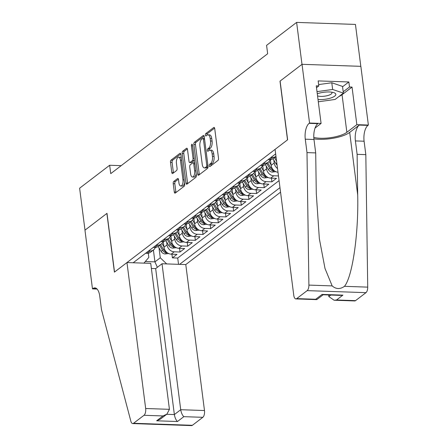 <?xml version="1.0" encoding="UTF-8"?>
<svg xmlns="http://www.w3.org/2000/svg" width="448" height="448" viewBox="0 0 448 448"><rect width="100%" height="100%" fill="white"/><g stroke="black" fill="none" stroke-linecap="round" stroke-linejoin="round"><path stroke-width="0.67" d="M209.317 165.782A1.221 0.543 -88 0 0 209.798 166.606A1.221 0.543 -88 0 0 209.989 166.538L217.969 160.434A1.747 0.778 -88 0 0 218.512 158.217L214.715 128.576A1.747 0.778 -88 0 0 214.021 127.406A1.747 0.778 -88 0 0 213.752 127.501L205.766 133.599A1.221 0.543 -88 0 0 205.391 135.156A1.221 0.543 -88 0 0 205.873 135.974A1.221 0.543 -88 0 0 206.063 135.906L207.099 135.117A5.583 2.492 -88 0 1 207.967 134.809A5.583 2.492 -88 0 1 210.179 138.55L210.493 141.019A5.583 2.492 -88 0 1 208.762 148.126L207.732 148.915A1.221 0.543 -88 0 0 207.351 150.472A1.221 0.543 -88 0 0 207.838 151.29A1.221 0.543 -88 0 0 208.029 151.222L209.059 150.433A5.583 2.492 -88 0 1 209.927 150.119A5.583 2.492 -88 0 1 212.139 153.866L212.453 156.335A5.583 2.492 -88 0 1 210.728 163.442L209.692 164.231A1.221 0.543 -88 0 0 209.317 165.782M173.774 181.462A1.747 0.778 -88 0 0 173.23 183.686L174.294 192.002A1.747 0.778 -88 0 0 174.989 193.166A1.747 0.778 -88 0 0 175.258 193.071L184.122 186.301A1.747 0.778 -88 0 0 184.666 184.078L180.869 154.437A1.747 0.778 -88 0 0 180.174 153.266A1.747 0.778 -88 0 0 179.906 153.362L171.041 160.138A1.747 0.778 -88 0 0 170.498 162.355L171.786 172.402A1.747 0.778 -88 0 0 172.474 173.572A1.747 0.778 -88 0 0 172.749 173.477L176.54 170.576A1.747 0.778 -88 0 0 177.083 168.358L176.445 163.374A4.665 2.083 -88 0 1 178.618 157.175A4.665 2.083 -88 0 1 180.466 160.306L182.963 179.816A4.665 2.083 -88 0 1 180.796 186.015A4.665 2.083 -88 0 1 178.942 182.89L178.528 179.637A1.747 0.778 -88 0 0 177.839 178.466A1.747 0.778 -88 0 0 177.565 178.562L173.774 181.462L175.358 181.518A1.747 0.778 -88 0 0 174.821 183.736L175.885 192.052A1.747 0.778 -88 0 0 175.986 192.517M106.999 213.332L84.997 230.149L79.621 188.205L109.665 165.25L110.74 173.639L267.652 53.743L266.577 45.354L296.621 22.4L301.991 64.344L279.989 81.155L287.51 139.877L114.526 272.054L106.999 213.332M197.663 174.143A1.747 0.778 -88 0 0 198.352 175.314A1.747 0.778 -88 0 0 198.626 175.218L207.491 168.442A1.747 0.778 -88 0 0 208.029 166.225L204.232 136.584A1.747 0.778 -88 0 0 203.543 135.414A1.747 0.778 -88 0 0 203.269 135.509L194.404 142.285A1.747 0.778 -88 0 0 193.866 144.502L197.663 174.143L199.254 174.199A1.747 0.778 -88 0 0 199.349 174.664M195.81 177.369L186.939 184.145A1.747 0.778 -88 0 1 186.67 184.24A1.747 0.778 -88 0 1 185.982 183.075L182.185 153.429A1.747 0.778 -88 0 1 182.722 151.211L186.519 148.31A1.747 0.778 -88 0 1 186.788 148.215A1.747 0.778 -88 0 1 187.477 149.386L189.017 161.403A1.747 0.778 -88 0 0 189.711 162.574A1.747 0.778 -88 0 0 189.98 162.478L192.5 160.552A1.747 0.778 -88 0 0 193.038 158.334L191.436 145.818A1.221 0.543 -88 0 1 192.002 144.194A1.221 0.543 -88 0 1 192.489 145.018L196.347 175.151A1.747 0.778 -88 0 1 195.81 177.369M171.926 254.178L172.402 257.863L176.994 254.352L171.192 254.156L174.25 251.815A7.112 5.975 -127.4 0 1 167.031 244.882L166.662 241.987M179.581 248.332L180.051 252.017L184.649 248.506L178.842 248.304L181.905 245.963A7.112 5.975 -127.4 0 1 174.686 239.036L174.317 236.141M187.236 242.48L187.706 246.165L192.298 242.659L186.497 242.458L189.56 240.117A7.112 5.975 -127.4 0 1 182.342 233.19L181.972 230.289M194.891 236.634L195.362 240.318L199.954 236.807L194.152 236.606L197.215 234.27A7.112 5.975 -127.4 0 1 189.997 227.338L189.622 224.442M202.546 230.787L203.017 234.466L207.609 230.961L201.807 230.759L204.87 228.418A7.112 5.975 -127.4 0 1 197.646 221.491L197.277 218.59M210.202 224.935L210.672 228.62L215.264 225.109L209.462 224.913L212.52 222.572A7.112 5.975 -127.4 0 1 205.302 215.639L204.932 212.744M217.851 219.089L218.327 222.774L222.919 219.262L217.118 219.061L220.175 216.726A7.112 5.975 -127.4 0 1 212.957 209.793L212.587 206.898M225.506 213.237L225.977 216.922L230.574 213.416L224.767 213.214L227.83 210.874A7.112 5.975 -127.4 0 1 220.612 203.946L220.242 201.046M233.162 207.39L233.632 211.075L238.224 207.564L232.422 207.368L235.486 205.027A7.112 5.975 -127.4 0 1 228.267 198.094L227.898 195.199M240.817 201.544L241.287 205.223L245.879 201.718L240.078 201.516L243.141 199.175A7.112 5.975 -127.4 0 1 235.922 192.248L235.547 189.347M248.472 195.692L248.942 199.377L253.534 195.866L247.733 195.67L250.796 193.329A7.112 5.975 -127.4 0 1 243.572 186.402L243.202 183.501M256.127 189.846L256.598 193.53L261.19 190.019L255.388 189.818L258.446 187.482A7.112 5.975 -127.4 0 1 251.227 180.55L250.858 177.654M263.777 183.999L264.253 187.678L268.845 184.173L263.038 183.971L266.101 181.63A7.112 5.975 -127.4 0 1 258.882 174.703L258.513 171.802M271.432 178.147L271.902 181.832L276.5 178.321L270.693 178.125L273.756 175.784A7.112 5.975 -127.4 0 1 266.538 168.851L266.168 165.956M171.192 254.156A7.112 5.975 52.6 0 1 163.968 247.223L163.246 241.584M178.842 248.304A7.112 5.975 52.6 0 1 171.623 241.377L170.901 235.738M186.497 242.458A7.112 5.975 52.6 0 1 179.278 235.525L178.556 229.886M194.152 236.606A7.112 5.975 52.6 0 1 186.934 229.678L186.211 224.039M201.807 230.759A7.112 5.975 52.6 0 1 194.589 223.832L193.866 218.193M209.462 224.913A7.112 5.975 52.6 0 1 202.244 217.98L201.522 212.341M217.118 219.061A7.112 5.975 52.6 0 1 209.894 212.134L209.171 206.494M224.767 213.214A7.112 5.975 52.6 0 1 217.549 206.282L216.826 200.642M232.422 207.368A7.112 5.975 52.6 0 1 225.204 200.435L224.482 194.796M240.078 201.516A7.112 5.975 52.6 0 1 232.859 194.589L232.137 188.95M247.733 195.67A7.112 5.975 52.6 0 1 240.514 188.737L239.792 183.098M255.388 189.818A7.112 5.975 52.6 0 1 248.17 182.89L247.447 177.251M263.038 183.971A7.112 5.975 52.6 0 1 255.819 177.044L255.097 171.399M270.693 178.125A7.112 5.975 52.6 0 1 263.474 171.192L262.752 165.553M277.525 168.538A7.112 5.975 -127.4 0 1 274.193 163.005L273.818 160.11M278.001 172.25A7.112 5.975 52.6 0 1 271.13 165.346L270.407 159.706M151.385 268.464L155.663 268.61L162.019 263.754L185.786 264.578L280.554 192.164M179.586 264.359L279.972 187.656M275.649 153.888L133.162 262.763M145.583 253.271L147.022 253.322A7.112 5.975 52.6 0 0 150.483 252.258L153.541 249.922A7.112 5.975 -127.4 0 1 150.086 250.981L148.646 250.93M153.238 247.425L154.678 247.47A7.112 5.975 52.6 0 0 158.133 246.411L161.196 244.07A7.112 5.975 -127.4 0 1 157.741 245.134L156.296 245.084M160.894 241.573L162.333 241.623A7.112 5.975 52.6 0 0 165.788 240.565L168.851 238.224A7.112 5.975 -127.4 0 1 165.396 239.282L163.951 239.232M168.543 235.726L169.988 235.777A7.112 5.975 52.6 0 0 173.443 234.713L176.506 232.378A7.112 5.975 -127.4 0 1 173.046 233.436L171.606 233.386M176.198 229.874L177.643 229.925A7.112 5.975 52.6 0 0 181.098 228.866L184.162 226.526A7.112 5.975 -127.4 0 1 180.701 227.59L179.262 227.539M183.854 224.028L185.293 224.078A7.112 5.975 52.6 0 0 188.754 223.014L191.811 220.679A7.112 5.975 -127.4 0 1 188.356 221.738L186.917 221.687M191.509 218.182L192.948 218.232A7.112 5.975 52.6 0 0 196.409 217.168L199.466 214.827A7.112 5.975 -127.4 0 1 196.011 215.891L194.572 215.841M199.164 212.33L200.603 212.38A7.112 5.975 52.6 0 0 204.058 211.322L207.122 208.981A7.112 5.975 -127.4 0 1 203.666 210.039L202.222 209.994M206.819 206.483L208.258 206.534A7.112 5.975 52.6 0 0 211.714 205.47L214.777 203.134A7.112 5.975 -127.4 0 1 211.322 204.193L209.877 204.142M214.469 200.637L215.914 200.682A7.112 5.975 52.6 0 0 219.369 199.623L222.432 197.282A7.112 5.975 -127.4 0 1 218.971 198.346L217.532 198.296M222.124 194.785L223.569 194.835A7.112 5.975 52.6 0 0 227.024 193.777L230.087 191.436A7.112 5.975 -127.4 0 1 226.626 192.494L225.187 192.444M229.779 188.938L231.218 188.989A7.112 5.975 52.6 0 0 234.679 187.925L237.737 185.584A7.112 5.975 -127.4 0 1 234.282 186.648L232.842 186.598M237.434 183.086L238.874 183.137A7.112 5.975 52.6 0 0 242.334 182.078L245.392 179.738A7.112 5.975 -127.4 0 1 241.937 180.802L240.498 180.751M245.09 177.24L246.529 177.29A7.112 5.975 52.6 0 0 249.984 176.226L253.047 173.891A7.112 5.975 -127.4 0 1 249.592 174.95L248.147 174.899M252.739 171.394L254.184 171.444A7.112 5.975 52.6 0 0 257.639 170.38L260.702 168.039A7.112 5.975 -127.4 0 1 257.247 169.103L255.802 169.053M260.394 165.542L261.839 165.592A7.112 5.975 52.6 0 0 265.294 164.534L268.358 162.193A7.112 5.975 -127.4 0 1 264.897 163.251L263.458 163.206M268.05 159.695L269.494 159.746A7.112 5.975 52.6 0 0 272.95 158.682L275.968 156.374A7.112 5.975 -127.4 0 1 272.552 157.405L271.113 157.354M278.477 175.946L273.756 175.784M271.902 181.832L266.101 181.63M264.253 187.678L258.446 187.482M256.598 193.53L250.796 193.329M248.942 199.377L243.141 199.175M241.287 205.223L235.486 205.027M233.632 211.075L227.83 210.874M225.977 216.922L220.175 216.726M218.327 222.774L212.52 222.572M210.672 228.62L204.87 228.418M203.017 234.466L197.215 234.27M195.362 240.318L189.56 240.117M187.706 246.165L181.905 245.963M180.051 252.017L174.25 251.815M172.402 257.863L177.727 258.048L279.07 180.611M153.406 250.023L154.924 261.873L160.283 257.779L159.006 247.834M360.814 66.338L355.443 24.427L296.621 22.4M121.201 165.648L109.665 165.25M145.309 261.542L154.924 261.873L157.36 267.31M148.299 253.226L148.831 257.387L143.965 263.133M270.116 159.734A7.112 5.975 -127.4 0 1 268.358 162.193M262.461 165.581A7.112 5.975 -127.4 0 1 260.702 168.039M254.806 171.433A7.112 5.975 -127.4 0 1 253.047 173.891M247.15 177.279A7.112 5.975 -127.4 0 1 245.392 179.738M239.495 183.126A7.112 5.975 -127.4 0 1 237.737 185.584M231.846 188.978A7.112 5.975 -127.4 0 1 230.087 191.436M224.19 194.824A7.112 5.975 -127.4 0 1 222.432 197.282M216.535 200.67A7.112 5.975 -127.4 0 1 214.777 203.134M208.88 206.522A7.112 5.975 -127.4 0 1 207.122 208.981M201.225 212.369A7.112 5.975 -127.4 0 1 199.466 214.827M193.57 218.221A7.112 5.975 -127.4 0 1 191.811 220.679M185.92 224.067A7.112 5.975 -127.4 0 1 184.162 226.526M178.265 229.914A7.112 5.975 -127.4 0 1 176.506 232.378M170.61 235.766A7.112 5.975 -127.4 0 1 168.851 238.224M162.954 241.612A7.112 5.975 -127.4 0 1 161.196 244.07M155.299 247.464A7.112 5.975 -127.4 0 1 153.541 249.922M160.283 257.779L166.673 263.917M177.727 258.048L178.528 264.326M210.902 165.838A1.221 0.543 -88 0 1 211.282 164.287L212.318 163.498A5.583 2.492 -88 0 0 214.043 156.391L212.453 156.335M209.927 150.119L211.518 150.175A5.583 2.492 -88 0 1 213.73 153.922L214.043 156.391M207.967 134.809L209.552 134.859A5.583 2.492 -88 0 1 211.764 138.606L212.083 141.075A5.583 2.492 -88 0 1 210.353 148.182L209.322 148.971A1.221 0.543 -88 0 0 208.942 150.522M214.614 128.111L207.357 133.655A1.221 0.543 -88 0 0 206.982 135.206M204.137 136.119L195.994 142.341A1.747 0.778 -88 0 0 195.457 144.558L199.254 174.199M206.366 166.768A1.221 0.543 -88 0 0 206.746 165.217L203.414 139.199A1.221 0.543 -88 0 0 202.927 138.376A1.221 0.543 -88 0 0 202.742 138.449L201.65 139.278A5.583 2.492 -88 0 0 199.92 146.384L202.199 164.17A5.583 2.492 -88 0 0 204.411 167.916A5.583 2.492 -88 0 0 205.279 167.602L206.366 166.768L207.956 166.824A1.221 0.543 -88 0 0 208.057 166.723M204.411 167.916L206.002 167.966A5.583 2.492 -88 0 0 206.87 167.658L205.279 167.602M207.956 166.824L206.87 167.658M187.382 148.921L184.313 151.267A1.747 0.778 -88 0 0 183.77 153.485L187.566 183.126A1.747 0.778 -88 0 0 187.667 183.59M189.711 162.574L191.302 162.63A1.747 0.778 -88 0 0 191.57 162.534L194.09 160.608A1.747 0.778 -88 0 0 194.421 160.132M190.618 173.88A4.665 2.083 -88 0 0 192.466 177.01A4.665 2.083 -88 0 0 194.634 170.806L193.754 163.934A1.747 0.778 -88 0 0 193.066 162.764A1.747 0.778 -88 0 0 192.791 162.859L190.277 164.786A1.747 0.778 -88 0 0 189.734 167.003L190.618 173.88M192.466 177.01L194.057 177.061A4.665 2.083 -88 0 0 196.168 173.768M194.768 162.842A1.747 0.778 -88 0 0 194.656 162.82L193.066 162.764M178.433 179.172L175.358 181.518M180.796 186.015L182.381 186.071A4.665 2.083 -88 0 0 184.498 182.778M181.328 158.049A4.665 2.083 -88 0 0 180.202 157.231L178.618 157.175M180.768 153.972L172.631 160.194A1.747 0.778 -88 0 0 172.088 162.411L173.376 172.458A1.747 0.778 -88 0 0 173.471 172.922M318.013 99.49A11.553 3.556 172.7 0 0 330.837 97.983A11.553 3.556 172.7 0 0 333.62 92.585A11.553 3.556 172.7 0 0 317.918 93.565A11.553 3.556 172.7 0 0 317.285 93.783M317.554 95.894A7.913 2.43 172.7 0 0 328.546 95.301A7.913 2.43 172.7 0 0 331.968 92.786A7.913 2.43 172.7 0 0 331.576 92.154M318.634 84.582L331.783 82.751L342.513 86.419L343.375 93.128L335.11 99.445L318.31 101.786M317.005 91.638L332.64 89.46L343.375 93.128M331.783 82.751L332.64 89.46M328.625 294.969L328.826 296.542L330.792 295.042M306.998 152.611L315.7 152.914L316.282 193.536L319.351 238.734L325.002 268.453L332.158 285.902C336.022 289.251 340.127 289.391 344.462 286.328C352.425 276.948 358.68 233.806 357.7 194.964L357.118 154.342L355.398 140.918A12.443 5.55 92 0 1 359.251 125.082L367.959 125.378L368.379 125.059L360.853 66.338L302.03 64.31L280.101 81.071L287.622 139.787L275.072 149.38L293.77 295.338A5.331 2.38 -88 0 0 295.882 298.911A5.331 2.38 -88 0 0 296.71 298.614L307.16 290.629A5.331 2.38 -88 0 0 308.896 285.102L306.998 152.611L305.278 139.188A12.443 5.55 92 0 1 309.131 123.351L309.551 123.032L302.03 64.31M357.118 154.342L365.82 154.638L364.101 141.215A12.443 5.55 92 0 1 367.959 125.378M309.131 123.351L317.839 123.654A12.443 5.55 92 0 0 313.981 139.49L315.7 152.914M296.71 298.614L315.706 299.27L322.062 294.414L342.888 295.131L336.538 299.986L355.533 300.642L365.982 292.656L307.16 290.629M344.462 286.328L367.718 287.129L365.82 154.638M309.551 123.032L321.082 123.43L316.266 85.848L318.808 85.938L316.501 87.696M342.558 86.766L348.846 81.962L318.164 80.903L318.808 85.938M348.846 81.962L349.496 86.996L352.038 87.08L356.849 124.662L368.379 125.059M313.807 137.43A19.998 6.149 172.7 0 0 346.864 132.294L356.849 124.662M321.082 123.43L315.073 128.016M313.908 138.841A23.15 7.123 172.7 0 0 349.686 132.39L359.251 125.082M367.718 287.129A5.331 2.38 92 0 1 365.982 292.656M355.533 300.642A5.331 2.38 92 0 1 354.704 300.938L334.068 300.227L328.826 296.542M352.038 87.08L342.048 94.713A19.998 6.149 -7.3 0 1 338.923 96.527M343.202 91.801L349.496 86.996M315.706 299.27L316.999 299.471L323.137 294.778M322.062 294.414L322.874 294.767L340.418 295.372L342.888 295.131M336.538 299.986L334.068 300.227M126.963 262.55L145.662 408.503L169.428 409.326L150.73 263.368L126.963 262.55L114.408 272.138L106.887 213.422L84.958 230.177L92.478 288.893L97.07 289.055M185.786 264.578L204.484 410.53A5.331 2.38 92 0 1 202.832 417.318L192.382 425.303A5.331 2.38 92 0 1 191.554 425.6L132.731 423.573A5.331 2.38 -88 0 1 130.838 421.154L101.483 309.646L99.764 296.223A12.443 5.55 -88 0 0 94.83 287.885A12.443 5.55 -88 0 0 92.898 288.574L92.478 288.893M202.832 417.318L183.831 416.668L177.481 421.518L156.654 420.801L163.005 415.946L144.01 415.29L133.56 423.276L192.382 425.303M162.019 263.754L180.718 409.713L204.484 410.53M132.731 423.573A5.331 2.38 -88 0 0 133.56 423.276M144.01 415.29A5.331 2.38 -88 0 0 145.662 408.503M155.663 268.61L174.362 414.568L180.718 409.713C181.261 412.871 182.302 415.19 183.831 416.668M177.481 421.518C175.946 420.045 174.91 417.726 174.362 414.568L166.706 414.305M156.654 420.801L160.552 419.009L166.902 414.154L169.428 409.326M163.005 415.946L166.902 414.154M277.077 165.026A4.71 3.959 -127.4 0 1 275.934 163.66L272.966 158.67M276.22 158.34L275.341 156.856M274.422 157.562L276.584 161.202M271.062 164.83L269.086 161.51M275.811 171.662L272.278 172.088A4.71 3.959 -127.4 0 1 268.279 169.512L265.311 164.517M273.431 170.027A4.71 3.959 -127.4 0 1 270.654 167.698L267.686 162.708M266.767 163.408L269.735 168.398A4.71 3.959 52.6 0 0 272.513 170.727L274.025 170.531M263.407 170.682L261.436 167.356M268.156 177.509L264.622 177.934A4.71 3.959 -127.4 0 1 260.624 175.358L257.656 170.369M265.776 175.874A4.71 3.959 -127.4 0 1 262.998 173.544L260.03 168.554M259.112 169.254L262.08 174.25A4.71 3.959 52.6 0 0 264.858 176.574L266.37 176.383M255.758 176.529L253.781 173.208M260.501 183.355L256.967 183.781A4.71 3.959 -127.4 0 1 252.969 181.205L250.001 176.215M258.126 181.72A4.71 3.959 -127.4 0 1 255.343 179.396L252.375 174.401M251.457 175.106L254.425 180.096A4.71 3.959 52.6 0 0 257.202 182.426L258.714 182.23M248.102 182.381L246.126 179.054M252.846 189.207L249.318 189.633A4.71 3.959 -127.4 0 1 245.319 187.057L242.351 182.067M250.471 187.572A4.71 3.959 -127.4 0 1 247.688 185.242L244.72 180.253M243.802 180.953L246.77 185.942A4.71 3.959 52.6 0 0 249.553 188.272L251.059 188.076M240.447 188.227L238.47 184.901M245.19 195.054L241.662 195.479A4.71 3.959 -127.4 0 1 237.664 192.903L234.696 187.914M242.816 193.418A4.71 3.959 -127.4 0 1 240.038 191.089L237.065 186.099M236.146 186.799L239.114 191.794A4.71 3.959 52.6 0 0 241.898 194.118L243.404 193.928M232.792 194.074L230.815 190.753M237.535 200.906L234.007 201.326A4.71 3.959 -127.4 0 1 230.009 198.755L227.041 193.76M235.161 199.265A4.71 3.959 -127.4 0 1 232.383 196.941L229.415 191.951M228.497 192.651L231.465 197.641A4.71 3.959 52.6 0 0 234.242 199.97L235.754 199.774M225.137 199.926L223.16 196.599M229.886 206.752L226.352 207.178A4.71 3.959 -127.4 0 1 222.354 204.602L219.386 199.612M227.506 205.117A4.71 3.959 -127.4 0 1 224.728 202.787L221.76 197.798M220.842 198.498L223.81 203.493A4.71 3.959 52.6 0 0 226.587 205.817L228.099 205.626M217.487 205.772L215.51 202.446M222.23 212.598L218.697 213.024A4.71 3.959 -127.4 0 1 214.698 210.448L211.73 205.458M219.85 210.963A4.71 3.959 -127.4 0 1 217.073 208.639L214.105 203.644M213.186 204.35L216.154 209.339A4.71 3.959 52.6 0 0 218.932 211.669L220.444 211.473M209.832 211.618L207.855 208.298M214.575 218.45L211.042 218.876A4.71 3.959 -127.4 0 1 207.043 216.3L204.075 211.305M212.201 216.815A4.71 3.959 -127.4 0 1 209.418 214.486L206.45 209.496M205.531 210.196L208.499 215.186A4.71 3.959 52.6 0 0 211.282 217.515L212.789 217.319M202.177 217.47L200.2 214.144M206.92 224.297L203.392 224.722A4.71 3.959 -127.4 0 1 199.394 222.146L196.426 217.157M204.546 222.662A4.71 3.959 -127.4 0 1 201.762 220.332L198.794 215.342M197.876 216.042L200.844 221.038A4.71 3.959 52.6 0 0 203.627 223.362L205.134 223.171M194.522 223.317L192.545 219.996M199.265 230.149L195.737 230.569A4.71 3.959 -127.4 0 1 191.738 227.993L188.77 223.003M196.89 228.508A4.71 3.959 -127.4 0 1 194.113 226.184L191.139 221.189M190.221 221.894L193.194 226.884A4.71 3.959 52.6 0 0 195.972 229.214L197.478 229.018M186.866 229.169L184.89 225.842M191.61 235.995L188.082 236.421A4.71 3.959 -127.4 0 1 184.083 233.845L181.115 228.855M189.235 234.36A4.71 3.959 -127.4 0 1 186.458 232.03L183.49 227.041M182.571 227.741L185.539 232.73A4.71 3.959 52.6 0 0 188.317 235.06L189.829 234.864M179.211 235.015L177.234 231.689M183.96 241.842L180.426 242.267A4.71 3.959 -127.4 0 1 176.428 239.691L173.46 234.702M181.58 240.206A4.71 3.959 -127.4 0 1 178.802 237.877L175.834 232.887M174.916 233.593L177.884 238.582A4.71 3.959 52.6 0 0 180.662 240.906L182.174 240.716M171.562 240.862L169.585 237.541M176.305 247.694L172.771 248.114A4.71 3.959 -127.4 0 1 168.773 245.543L165.805 240.548M173.925 246.053A4.71 3.959 -127.4 0 1 171.147 243.729L168.179 238.739M167.261 239.439L170.229 244.429A4.71 3.959 52.6 0 0 173.006 246.758L174.518 246.562M163.906 246.714L161.93 243.387M168.65 253.54L165.116 253.966A4.71 3.959 -127.4 0 1 161.118 251.39L158.15 246.4M166.275 251.905A4.71 3.959 -127.4 0 1 163.492 249.575L160.524 244.586M159.606 245.286L162.574 250.281A4.71 3.959 52.6 0 0 165.357 252.605L166.863 252.414M163.968 247.223L167.031 244.882M171.623 241.377L174.686 239.036M179.278 235.525L182.342 233.19M186.934 229.678L189.997 227.338M194.589 223.832L197.646 221.491M202.244 217.98L205.302 215.639M209.894 212.134L212.957 209.793M217.549 206.282L220.612 203.946M225.204 200.435L228.267 198.094M232.859 194.589L235.922 192.248M240.514 188.737L243.572 186.402M248.17 182.89L251.227 180.55M255.819 177.044L258.882 174.703M263.474 171.192L266.538 168.851M271.13 165.346L274.193 163.005M147.022 253.322L150.086 250.981M154.678 247.47L157.741 245.134M162.333 241.623L165.396 239.282M169.988 235.777L173.046 233.436M177.643 229.925L180.701 227.59M185.293 224.078L188.356 221.738M192.948 218.232L196.011 215.891M200.603 212.38L203.666 210.039M208.258 206.534L211.322 204.193M215.914 200.682L218.971 198.346M223.569 194.835L226.626 192.494M231.218 188.989L234.282 186.648M238.874 183.137L241.937 180.802M246.529 177.29L249.592 174.95M254.184 171.444L257.247 169.103M261.839 165.592L264.897 163.251M269.494 159.746L272.552 157.405M212.318 163.498L210.728 163.442M213.73 153.922L212.139 153.866M209.322 148.971L207.732 148.915M210.353 148.182L208.762 148.126M212.083 141.075L210.493 141.019M211.764 138.606L210.179 138.55M207.357 133.655L205.766 133.599M214.284 127.518L213.752 127.501M211.282 164.287L209.692 164.231M195.457 144.558L193.866 144.502M195.994 142.341L194.404 142.285M203.806 135.526L203.269 135.509M207.906 165.256L206.746 165.217M204.574 139.238L203.414 139.199M187.566 183.126L185.982 183.075M183.77 153.485L182.185 153.429M184.313 151.267L182.722 151.211M187.051 148.327L186.519 148.31M191.57 162.534L189.98 162.478M194.09 160.608L192.5 160.552M194.197 158.374L193.038 158.334M192.595 145.858L191.436 145.818M195.798 170.85L194.634 170.806M194.914 163.974L193.754 163.934M178.102 178.584L177.565 178.562M184.122 179.855L182.963 179.816M181.625 160.345L180.466 160.306M173.376 172.458L171.786 172.402M172.088 162.411L170.498 162.355M172.631 160.194L171.041 160.138M180.438 153.384L179.906 153.362M175.885 192.052L174.294 192.002M174.821 183.736L173.23 183.686M355.398 140.918L364.101 141.215M313.981 139.49L305.278 139.188M308.896 285.102L332.158 285.902M357.7 194.964L349.686 132.39M342.048 94.713L346.864 132.294M96.712 288.708L92.898 288.574M275.934 163.66L276.814 162.988M272.378 172.077L274.204 170.677M270.654 167.698L271.544 167.02M268.279 169.512L269.735 168.398M272.356 169.484L272.513 170.727M264.723 177.923L266.549 176.529M262.998 173.544L263.889 172.866M260.624 175.358L262.08 174.25M264.701 175.336L264.858 176.574M257.068 183.77L258.894 182.375M255.343 179.396L256.234 178.713M252.969 181.205L254.425 180.096M257.046 181.182L257.202 182.426M249.413 189.622L251.238 188.227M247.688 185.242L248.578 184.565M245.319 187.057L246.77 185.942M249.39 187.034L249.553 188.272M241.758 195.468L243.589 194.074M240.038 191.089L240.923 190.411M237.664 192.903L239.114 191.794M241.735 192.881L241.898 194.118M234.108 201.314L235.934 199.92M232.383 196.941L233.274 196.258M230.009 198.755L231.465 197.641M234.086 198.727L234.242 199.97M226.453 207.166L228.278 205.772M224.728 202.787L225.618 202.11M222.354 204.602L223.81 203.493M226.43 204.579L226.587 205.817M218.798 213.013L220.623 211.618M217.073 208.639L217.963 207.956M214.698 210.448L216.154 209.339M218.775 210.426L218.932 211.669M211.142 218.865L212.968 217.465M209.418 214.486L210.308 213.808M207.043 216.3L208.499 215.186M211.12 216.278L211.282 217.515M203.487 224.711L205.313 223.317M201.762 220.332L202.653 219.654M199.394 222.146L200.844 221.038M203.465 222.124L203.627 223.362M195.832 230.558L197.663 229.163M194.113 226.184L194.998 225.501M191.738 227.993L193.194 226.884M195.81 227.97L195.972 229.214M188.182 236.41L190.008 235.015M186.458 232.03L187.348 231.353M184.083 233.845L185.539 232.73M188.16 233.822L188.317 235.06M180.527 242.256L182.353 240.862M178.802 237.877L179.693 237.199M176.428 239.691L177.884 238.582M180.505 239.669L180.662 240.906M172.872 248.108L174.698 246.708M171.147 243.729L172.038 243.046M168.773 245.543L170.229 244.429M172.85 245.515L173.006 246.758M165.217 253.954L167.042 252.56M163.492 249.575L164.382 248.898M161.118 251.39L162.574 250.281M165.194 251.367L165.357 252.605M204.473 138.432L202.927 138.376M295.882 298.911L316.518 299.622"/></g></svg>
